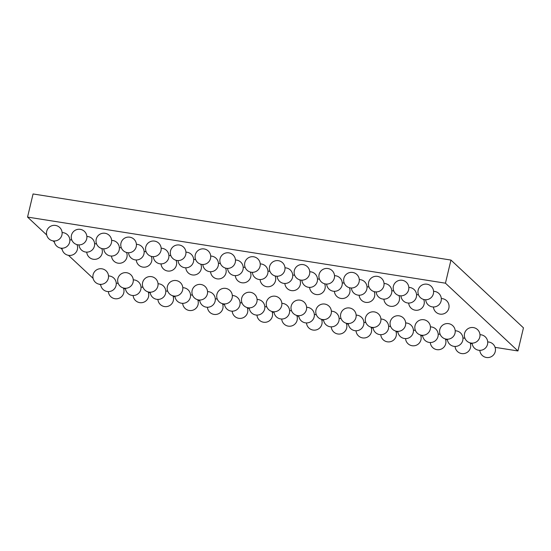 <?xml version="1.0" encoding="UTF-8"?>
<svg xmlns="http://www.w3.org/2000/svg" width="551" height="551" viewBox="0 0 551 551"><rect width="100%" height="100%" fill="white"/><g stroke="black" fill="none" stroke-linecap="round" stroke-linejoin="round"><path stroke-width="0.83" d="M99.407 284.254L100.702 284.95M123.617 288.579L125.47 288.869M148.377 292.491L150.237 292.788M173.145 296.41L174.998 296.707M197.905 300.329L199.765 300.626M222.673 304.248L224.526 304.545M247.433 308.167L249.293 308.457M272.201 312.086L274.054 312.376M296.961 315.998L298.821 316.295M321.729 319.917L323.582 320.214M346.489 323.836L348.349 324.133M371.257 327.755L373.11 328.052M396.024 331.674L397.877 331.964M420.785 335.593L422.645 335.883M445.552 339.506L447.405 339.802M470.313 343.425L472.173 343.721M495.08 347.344L517.94 350.959L523.45 327.845L450.959 260.072L33.06 193.959L27.55 217.08L445.449 283.186L450.959 260.072M93.098 278.351L68.476 255.333M62.167 249.438L60.741 248.108M54.432 242.206L53.006 240.877M46.697 234.981L27.55 217.08M517.94 350.959L445.449 283.186M479.831 350.353A7.824 7.824 0 0 0 487.621 357.585A7.824 7.824 0 0 0 495.439 350.381A7.824 7.824 0 0 0 487.704 341.937M472.104 343.128A7.824 7.824 0 0 0 479.893 350.353A7.824 7.824 0 0 0 487.704 343.149A7.824 7.824 0 0 0 479.976 334.705M473.392 327.576A7.824 7.824 0 0 0 464.865 338.107A7.824 7.824 0 0 0 478.254 340.229A7.824 7.824 0 0 0 473.392 327.576M433.437 306.983A7.824 7.824 0 0 0 441.227 314.215A7.824 7.824 0 0 0 449.037 307.003A7.824 7.824 0 0 0 441.31 298.559M425.703 299.751A7.824 7.824 0 0 0 433.492 306.983A7.824 7.824 0 0 0 441.31 299.778A7.824 7.824 0 0 0 433.575 291.334M426.997 284.199A7.824 7.824 0 0 0 418.471 294.737A7.824 7.824 0 0 0 431.853 296.851A7.824 7.824 0 0 0 426.997 284.199M464.941 338.3A7.824 7.824 0 0 0 462.943 338.018M455.071 346.434A7.824 7.824 0 0 0 464.693 353.453A7.824 7.824 0 0 0 470.099 342.846M447.336 339.209A7.824 7.824 0 0 0 455.126 346.441A7.824 7.824 0 0 0 462.936 339.23A7.824 7.824 0 0 0 455.209 330.786M448.631 323.657A7.824 7.824 0 0 0 440.104 334.188A7.824 7.824 0 0 0 453.487 336.31A7.824 7.824 0 0 0 448.631 323.657M418.546 294.923A7.824 7.824 0 0 0 416.542 294.647M408.677 303.064A7.824 7.824 0 0 0 418.292 310.082A7.824 7.824 0 0 0 423.705 299.475M400.942 295.832A7.824 7.824 0 0 0 408.732 303.064A7.824 7.824 0 0 0 416.542 295.859A7.824 7.824 0 0 0 408.814 287.415M402.23 280.28A7.824 7.824 0 0 0 393.703 290.818A7.824 7.824 0 0 0 407.093 292.932A7.824 7.824 0 0 0 402.23 280.28M440.18 334.381A7.824 7.824 0 0 0 438.176 334.099M430.303 342.522A7.824 7.824 0 0 0 439.925 349.534A7.824 7.824 0 0 0 445.339 338.927M422.576 335.29A7.824 7.824 0 0 0 430.365 342.522A7.824 7.824 0 0 0 438.176 335.318A7.824 7.824 0 0 0 430.441 326.874M423.864 319.738A7.824 7.824 0 0 0 415.337 330.269A7.824 7.824 0 0 0 428.726 332.391A7.824 7.824 0 0 0 423.864 319.738M393.779 291.004A7.824 7.824 0 0 0 391.782 290.728M383.909 299.145A7.824 7.824 0 0 0 393.531 306.163A7.824 7.824 0 0 0 398.938 295.556M376.175 291.92A7.824 7.824 0 0 0 383.964 299.145A7.824 7.824 0 0 0 391.782 291.94A7.824 7.824 0 0 0 384.047 283.496M377.469 276.368A7.824 7.824 0 0 0 368.943 286.899A7.824 7.824 0 0 0 382.325 289.013A7.824 7.824 0 0 0 377.469 276.368M415.413 330.462A7.824 7.824 0 0 0 413.415 330.18M405.543 338.603A7.824 7.824 0 0 0 415.158 345.615A7.824 7.824 0 0 0 420.571 335.015M397.808 331.371A7.824 7.824 0 0 0 405.598 338.603A7.824 7.824 0 0 0 413.408 331.399A7.824 7.824 0 0 0 405.681 322.955M399.103 315.819A7.824 7.824 0 0 0 390.576 326.357A7.824 7.824 0 0 0 403.959 328.472A7.824 7.824 0 0 0 399.103 315.819M369.018 287.085A7.824 7.824 0 0 0 367.014 286.809M359.149 295.226A7.824 7.824 0 0 0 368.764 302.244A7.824 7.824 0 0 0 374.177 291.637M351.414 288.001A7.824 7.824 0 0 0 359.204 295.226A7.824 7.824 0 0 0 367.014 288.021A7.824 7.824 0 0 0 359.286 279.577M352.702 272.449A7.824 7.824 0 0 0 344.175 282.98A7.824 7.824 0 0 0 357.565 285.101A7.824 7.824 0 0 0 352.702 272.449M390.652 326.543A7.824 7.824 0 0 0 388.648 326.268M380.775 334.684A7.824 7.824 0 0 0 390.397 341.703A7.824 7.824 0 0 0 395.811 331.096M373.048 327.452A7.824 7.824 0 0 0 380.837 334.684A7.824 7.824 0 0 0 388.648 327.48A7.824 7.824 0 0 0 380.913 319.036M374.336 311.9A7.824 7.824 0 0 0 365.809 322.438A7.824 7.824 0 0 0 379.198 324.553A7.824 7.824 0 0 0 374.336 311.9M344.251 283.173A7.824 7.824 0 0 0 342.254 282.89M334.381 291.314A7.824 7.824 0 0 0 344.003 298.325A7.824 7.824 0 0 0 349.41 287.718M326.647 284.082A7.824 7.824 0 0 0 334.436 291.314A7.824 7.824 0 0 0 342.247 284.109A7.824 7.824 0 0 0 334.519 275.665M327.941 268.53A7.824 7.824 0 0 0 319.415 279.061A7.824 7.824 0 0 0 332.797 281.182A7.824 7.824 0 0 0 327.941 268.53M365.885 322.624A7.824 7.824 0 0 0 363.887 322.349M356.015 330.765A7.824 7.824 0 0 0 365.63 337.784A7.824 7.824 0 0 0 371.043 327.177M348.28 323.54A7.824 7.824 0 0 0 356.07 330.765A7.824 7.824 0 0 0 363.88 323.561A7.824 7.824 0 0 0 356.153 315.117M349.575 307.988A7.824 7.824 0 0 0 341.048 318.519A7.824 7.824 0 0 0 354.431 320.634A7.824 7.824 0 0 0 349.575 307.988M319.49 279.254A7.824 7.824 0 0 0 317.486 278.971M309.614 287.395A7.824 7.824 0 0 0 319.236 294.406A7.824 7.824 0 0 0 324.649 283.806M301.886 280.163A7.824 7.824 0 0 0 309.676 287.395A7.824 7.824 0 0 0 317.486 280.19A7.824 7.824 0 0 0 309.752 271.746M303.174 264.611A7.824 7.824 0 0 0 294.647 275.149A7.824 7.824 0 0 0 308.037 277.263A7.824 7.824 0 0 0 303.174 264.611M341.117 318.705A7.824 7.824 0 0 0 339.12 318.43M331.247 326.846A7.824 7.824 0 0 0 340.869 333.865A7.824 7.824 0 0 0 346.276 323.258M323.513 319.621A7.824 7.824 0 0 0 331.303 326.846A7.824 7.824 0 0 0 339.12 319.642A7.824 7.824 0 0 0 331.385 311.198M324.808 304.069A7.824 7.824 0 0 0 316.281 314.6A7.824 7.824 0 0 0 329.663 316.722A7.824 7.824 0 0 0 324.808 304.069M294.723 275.335A7.824 7.824 0 0 0 292.726 275.059M284.853 283.476A7.824 7.824 0 0 0 294.475 290.487A7.824 7.824 0 0 0 299.882 279.887M277.119 276.244A7.824 7.824 0 0 0 284.908 283.476A7.824 7.824 0 0 0 292.719 276.271A7.824 7.824 0 0 0 284.991 267.827M278.413 260.692A7.824 7.824 0 0 0 269.887 271.23A7.824 7.824 0 0 0 283.269 273.344A7.824 7.824 0 0 0 278.413 260.692M316.357 314.793A7.824 7.824 0 0 0 314.352 314.511M306.487 322.934A7.824 7.824 0 0 0 316.102 329.946A7.824 7.824 0 0 0 321.515 319.339M298.752 315.702A7.824 7.824 0 0 0 306.542 322.934A7.824 7.824 0 0 0 314.352 315.723A7.824 7.824 0 0 0 306.625 307.286M300.04 300.15A7.824 7.824 0 0 0 291.513 310.681A7.824 7.824 0 0 0 304.903 312.803A7.824 7.824 0 0 0 300.04 300.15M269.962 271.416A7.824 7.824 0 0 0 267.958 271.14M260.086 279.557A7.824 7.824 0 0 0 269.708 286.575A7.824 7.824 0 0 0 275.121 275.968M252.358 272.332A7.824 7.824 0 0 0 260.148 279.557A7.824 7.824 0 0 0 267.958 272.352A7.824 7.824 0 0 0 260.224 263.908M253.646 256.773A7.824 7.824 0 0 0 245.119 267.311A7.824 7.824 0 0 0 258.509 269.425A7.824 7.824 0 0 0 253.646 256.773M291.589 310.874A7.824 7.824 0 0 0 289.592 310.592M281.719 319.015A7.824 7.824 0 0 0 291.341 326.027A7.824 7.824 0 0 0 296.748 315.427M273.985 311.783A7.824 7.824 0 0 0 281.775 319.015A7.824 7.824 0 0 0 289.592 311.811A7.824 7.824 0 0 0 281.857 303.367M275.28 296.231A7.824 7.824 0 0 0 266.753 306.762A7.824 7.824 0 0 0 280.135 308.884A7.824 7.824 0 0 0 275.28 296.231M245.195 267.497A7.824 7.824 0 0 0 243.198 267.221M235.325 275.638A7.824 7.824 0 0 0 244.94 282.656A7.824 7.824 0 0 0 250.354 272.049M227.591 268.413A7.824 7.824 0 0 0 235.38 275.638A7.824 7.824 0 0 0 243.191 268.433A7.824 7.824 0 0 0 235.463 259.989M228.885 252.861A7.824 7.824 0 0 0 220.359 263.392A7.824 7.824 0 0 0 233.741 265.513A7.824 7.824 0 0 0 228.885 252.861M266.829 306.955A7.824 7.824 0 0 0 264.824 306.673M256.959 315.096A7.824 7.824 0 0 0 266.574 322.108A7.824 7.824 0 0 0 271.987 311.508M249.224 307.864A7.824 7.824 0 0 0 257.014 315.096A7.824 7.824 0 0 0 264.824 307.892A7.824 7.824 0 0 0 257.097 299.448M250.512 292.312A7.824 7.824 0 0 0 241.985 302.85A7.824 7.824 0 0 0 255.375 304.965A7.824 7.824 0 0 0 250.512 292.312M220.434 263.585A7.824 7.824 0 0 0 218.43 263.302M210.558 271.719A7.824 7.824 0 0 0 220.18 278.737A7.824 7.824 0 0 0 225.593 268.13M202.83 264.494A7.824 7.824 0 0 0 210.62 271.726A7.824 7.824 0 0 0 218.43 264.514A7.824 7.824 0 0 0 210.696 256.07M204.118 248.942A7.824 7.824 0 0 0 195.591 259.473A7.824 7.824 0 0 0 208.981 261.594A7.824 7.824 0 0 0 204.118 248.942M242.061 303.036A7.824 7.824 0 0 0 240.064 302.761M232.191 311.177A7.824 7.824 0 0 0 241.813 318.196A7.824 7.824 0 0 0 247.22 307.589M224.457 303.945A7.824 7.824 0 0 0 232.246 311.177A7.824 7.824 0 0 0 240.064 303.973A7.824 7.824 0 0 0 232.329 295.529M225.752 288.393A7.824 7.824 0 0 0 217.225 298.931A7.824 7.824 0 0 0 230.607 301.046A7.824 7.824 0 0 0 225.752 288.393M195.667 259.666A7.824 7.824 0 0 0 193.663 259.383M185.797 267.807A7.824 7.824 0 0 0 195.412 274.818A7.824 7.824 0 0 0 200.826 264.211M178.063 260.575A7.824 7.824 0 0 0 185.852 267.807A7.824 7.824 0 0 0 193.663 260.602A7.824 7.824 0 0 0 185.935 252.158M179.357 245.023A7.824 7.824 0 0 0 170.824 255.554A7.824 7.824 0 0 0 184.213 257.675A7.824 7.824 0 0 0 179.357 245.023M217.301 299.117A7.824 7.824 0 0 0 215.296 298.842M207.424 307.258A7.824 7.824 0 0 0 217.046 314.277A7.824 7.824 0 0 0 222.459 303.67M199.696 300.033A7.824 7.824 0 0 0 207.486 307.258A7.824 7.824 0 0 0 215.296 300.054A7.824 7.824 0 0 0 207.569 291.61M200.984 284.481A7.824 7.824 0 0 0 192.457 295.012A7.824 7.824 0 0 0 205.847 297.127A7.824 7.824 0 0 0 200.984 284.481M170.9 255.747A7.824 7.824 0 0 0 168.902 255.464M161.03 263.888A7.824 7.824 0 0 0 170.652 270.899A7.824 7.824 0 0 0 176.058 260.299M153.295 256.656A7.824 7.824 0 0 0 161.085 263.888A7.824 7.824 0 0 0 168.902 256.683A7.824 7.824 0 0 0 161.167 248.239M154.59 241.104A7.824 7.824 0 0 0 146.063 251.642A7.824 7.824 0 0 0 159.446 253.756A7.824 7.824 0 0 0 154.59 241.104M192.533 295.198A7.824 7.824 0 0 0 190.536 294.923M182.663 303.339A7.824 7.824 0 0 0 192.285 310.358A7.824 7.824 0 0 0 197.692 299.751M174.929 296.114A7.824 7.824 0 0 0 182.718 303.339A7.824 7.824 0 0 0 190.529 296.135A7.824 7.824 0 0 0 182.801 287.691M176.224 280.562A7.824 7.824 0 0 0 167.697 291.093A7.824 7.824 0 0 0 181.079 293.215A7.824 7.824 0 0 0 176.224 280.562M146.139 251.828A7.824 7.824 0 0 0 144.135 251.552M136.269 259.969A7.824 7.824 0 0 0 145.884 266.987A7.824 7.824 0 0 0 151.298 256.38M128.535 252.737A7.824 7.824 0 0 0 136.324 259.969A7.824 7.824 0 0 0 144.135 252.764A7.824 7.824 0 0 0 136.407 244.32M129.822 237.185A7.824 7.824 0 0 0 121.296 247.723A7.824 7.824 0 0 0 134.685 249.837A7.824 7.824 0 0 0 129.822 237.185M167.773 291.286A7.824 7.824 0 0 0 165.768 291.004M157.896 299.427A7.824 7.824 0 0 0 167.518 306.439A7.824 7.824 0 0 0 172.931 295.832M150.168 292.195A7.824 7.824 0 0 0 157.958 299.427A7.824 7.824 0 0 0 165.768 292.223A7.824 7.824 0 0 0 158.034 283.779M151.456 276.643A7.824 7.824 0 0 0 142.929 287.174A7.824 7.824 0 0 0 156.319 289.296A7.824 7.824 0 0 0 151.456 276.643M121.372 247.909A7.824 7.824 0 0 0 119.374 247.633M111.502 256.05A7.824 7.824 0 0 0 121.124 263.068A7.824 7.824 0 0 0 126.53 252.461M103.767 248.825A7.824 7.824 0 0 0 111.557 256.05A7.824 7.824 0 0 0 119.374 248.845A7.824 7.824 0 0 0 111.639 240.401M105.062 233.273A7.824 7.824 0 0 0 96.535 243.804A7.824 7.824 0 0 0 109.918 245.918A7.824 7.824 0 0 0 105.062 233.273M143.005 287.367A7.824 7.824 0 0 0 141.008 287.085M133.135 295.508A7.824 7.824 0 0 0 142.75 302.52A7.824 7.824 0 0 0 148.164 291.92M125.401 288.276A7.824 7.824 0 0 0 133.19 295.508A7.824 7.824 0 0 0 141.001 288.304A7.824 7.824 0 0 0 133.273 279.86M126.696 272.724A7.824 7.824 0 0 0 118.169 283.262A7.824 7.824 0 0 0 131.551 285.377A7.824 7.824 0 0 0 126.696 272.724M96.611 243.99A7.824 7.824 0 0 0 94.607 243.714M86.741 252.131A7.824 7.824 0 0 0 96.356 259.149A7.824 7.824 0 0 0 101.77 248.542M79.007 244.906A7.824 7.824 0 0 0 86.796 252.131A7.824 7.824 0 0 0 94.607 244.926A7.824 7.824 0 0 0 86.879 236.482M80.294 229.354A7.824 7.824 0 0 0 71.768 239.885A7.824 7.824 0 0 0 85.157 242.006A7.824 7.824 0 0 0 80.294 229.354M118.245 283.448A7.824 7.824 0 0 0 116.24 283.173M108.368 291.589A7.824 7.824 0 0 0 117.99 298.601A7.824 7.824 0 0 0 123.403 288.001M100.64 284.357A7.824 7.824 0 0 0 108.43 291.589A7.824 7.824 0 0 0 116.24 284.385A7.824 7.824 0 0 0 108.506 275.941M101.928 268.805A7.824 7.824 0 0 0 93.401 279.343A7.824 7.824 0 0 0 106.791 281.458A7.824 7.824 0 0 0 101.928 268.805M71.844 240.078A7.824 7.824 0 0 0 69.846 239.795M61.974 248.219A7.824 7.824 0 0 0 71.596 255.23A7.824 7.824 0 0 0 77.002 244.623M54.239 240.987A7.824 7.824 0 0 0 62.029 248.219A7.824 7.824 0 0 0 69.839 241.007A7.824 7.824 0 0 0 62.111 232.57M55.534 225.435A7.824 7.824 0 0 0 47.007 235.966A7.824 7.824 0 0 0 60.39 238.087A7.824 7.824 0 0 0 55.534 225.435"/></g></svg>
